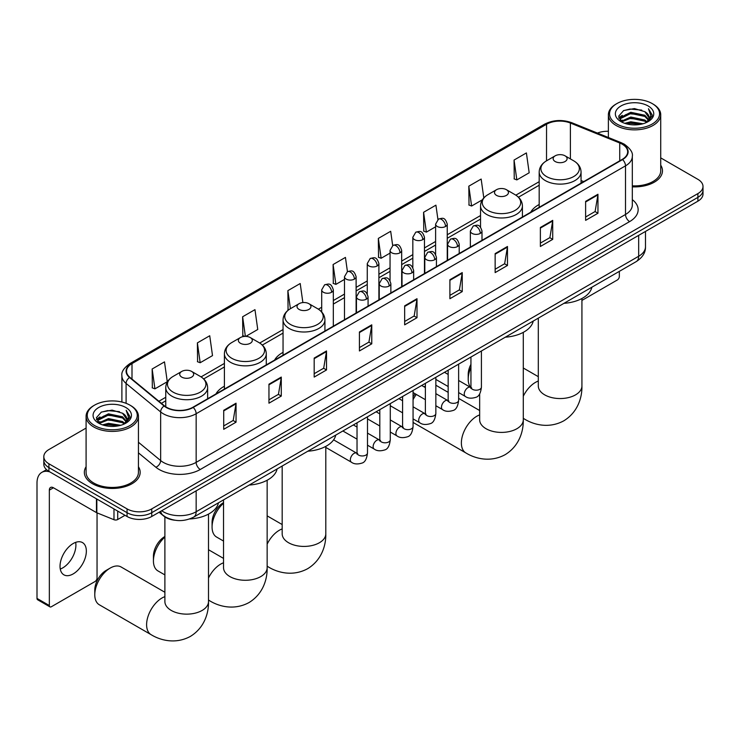 <?xml version="1.0" encoding="UTF-8"?>
<svg xmlns="http://www.w3.org/2000/svg" width="740" height="740" viewBox="0 0 740 740"><rect width="100%" height="100%" fill="white"/><g stroke="black" fill="none" stroke-linecap="round" stroke-linejoin="round"><path stroke-width="1.11" d="M224.405 386.234A30.821 17.797 0 0 0 215.941 393.948M283.05 352.379A30.821 17.797 0 0 0 274.586 360.093M539.183 204.499A30.821 17.797 0 0 0 530.719 212.223M174.816 520.22A17.445 10.073 180 0 1 163.771 516.095L159.1 512.246M86.09 428.081L48.923 449.541A17.445 10.073 0 0 0 43.817 456.663L43.817 464.257A17.445 10.073 0 0 0 48.923 471.38L127.067 516.492A17.445 10.073 0 0 0 151.737 516.492L697.894 201.178A17.445 10.073 0 0 0 703 194.056L703 190.254A17.445 10.073 0 0 1 697.894 197.376A17.445 10.073 0 0 0 703 190.254L703 186.462A17.445 10.073 0 0 0 697.894 179.339L660.727 157.879M43.817 456.663A17.445 10.073 0 0 0 48.923 463.786L127.067 508.898A17.445 10.073 0 0 0 151.737 508.898L151.737 512.7L697.894 197.376L151.737 512.7A17.445 10.073 0 0 1 127.067 512.7A17.445 10.073 0 0 0 151.737 512.7L151.737 516.492M48.923 463.786L48.923 467.588L127.067 512.7L48.923 467.588A17.445 10.073 0 0 1 43.817 460.465A17.445 10.073 0 0 0 48.923 467.588L48.923 471.38M86.09 466.727A27.917 16.114 0 0 0 84.342 472.333A27.917 16.114 0 0 0 92.519 483.729A27.917 16.114 0 0 0 122.942 487.225A27.917 16.114 0 0 0 140.174 472.333A27.917 16.114 0 0 0 138.435 466.727A27.917 16.114 0 0 1 140.174 472.333A27.917 16.114 0 0 1 122.942 487.225A27.917 16.114 0 0 1 92.519 483.729A27.917 16.114 0 0 1 84.342 472.333A27.917 16.114 0 0 1 86.09 466.727M622.22 144.198A18.611 10.748 180 0 1 627.668 151.792A18.611 10.748 180 0 1 622.22 159.387L192.863 407.278A18.611 10.748 180 0 1 164.465 405.844L129.907 377.354A18.611 10.748 180 0 1 126.54 371.184A18.611 10.748 180 0 1 131.998 363.59L546.555 124.246A18.611 10.748 180 0 1 570.392 123.044L619.732 142.987A18.611 10.748 180 0 1 622.22 144.198M622.543 144.004A19.074 11.017 0 0 0 620 142.774L570.651 122.822A19.074 11.017 0 0 0 546.222 124.052L131.665 363.396A19.074 11.017 0 0 0 129.528 377.502L164.077 405.992A19.074 11.017 0 0 0 193.196 407.463L622.543 159.581A19.074 11.017 0 0 0 622.543 144.004M223.711 410.312L223.711 429.311L236.051 422.189L236.051 403.189L223.711 410.312M223.711 425.935L233.211 420.45L235.995 403.818A4.653 2.683 -120 0 0 236.051 403.189M233.128 420.505L236.051 422.189M268.953 384.199L268.953 403.189L281.283 396.067L281.283 377.076L268.953 384.199M268.953 399.822L278.453 394.337L281.237 377.705A4.653 2.683 -120 0 0 281.283 377.076M278.37 394.383L281.283 396.067M314.186 358.077L314.186 377.076L326.525 369.954L326.525 350.954L314.186 358.077M314.186 373.7L323.685 368.215L326.479 351.583A4.653 2.683 -120 0 0 326.525 350.954M323.602 368.261L326.525 369.954M359.427 331.964L359.427 350.954L371.767 343.832L371.767 324.832L359.427 331.964M359.427 347.587L368.927 342.102L371.711 325.471A4.653 2.683 -120 0 0 371.767 324.832M368.844 342.148L371.767 343.832M585.618 201.373L585.618 220.363L597.957 213.24L597.957 194.25L585.618 201.373M585.618 216.996L595.117 211.511L597.902 194.879A4.653 2.683 -120 0 0 597.957 194.25M595.034 211.557L597.957 213.24M540.376 227.485L540.376 246.485L552.715 239.362L552.715 220.363L540.376 227.485M540.376 243.108L549.885 237.623L552.669 220.992A4.653 2.683 -120 0 0 552.715 220.363M549.802 237.679L552.715 239.362M495.143 253.607L495.143 272.598L507.474 265.475L507.474 246.485L495.143 253.607M495.143 269.231L504.643 263.745L507.427 247.114A4.653 2.683 -120 0 0 507.474 246.485M504.56 263.792L507.474 265.475M449.901 279.72L449.901 298.72L462.241 291.597L462.241 272.598L449.901 279.72M449.901 295.353L459.401 289.858L462.186 273.236A4.653 2.683 -120 0 0 462.241 272.598M459.318 289.914L462.241 291.597M404.66 305.842L404.66 324.841L416.999 317.71L416.999 298.72L404.66 305.842M404.66 321.465L414.169 315.98L416.953 299.349A4.653 2.683 -120 0 0 416.999 298.72M414.086 316.026L416.999 317.71M632.321 186.85A27.917 16.114 0 0 0 662.476 170.792A27.917 16.114 0 0 0 660.727 165.177A27.917 16.114 0 0 1 662.476 170.792A27.917 16.114 0 0 1 632.321 186.85M151.737 508.898L697.894 193.584A17.445 10.073 0 0 0 703 186.462M608.382 131.285A17.445 10.073 0 0 0 597.439 133.08M245.791 336.395L257.751 329.485L254.967 309.644L242.628 316.766L242.831 335.646M197.386 342.879L200.179 362.73L212.51 355.607L209.725 335.757L197.386 342.879L197.589 361.758M152.153 369.001L154.938 388.851L167.277 381.72L164.493 361.879L152.153 369.001L152.347 387.88M392.681 245.55L390.683 231.287L378.344 238.41L378.538 257.289M437.923 219.475L435.916 205.165L423.585 212.288L423.779 231.176M483.803 197.904L481.157 179.052L468.818 186.175L469.021 205.054M514.06 160.053L516.844 179.903L529.183 172.781L526.399 152.93L514.06 160.053L514.254 178.932M302.882 302.577L300.209 283.522L287.869 290.644L288.064 309.524M347.439 271.663L345.441 257.409L333.102 264.532L333.305 283.411M333.102 264.532L335.886 284.373L344.479 279.415M335.886 284.373L333.102 283.337M378.344 238.41L381.128 258.26L390.045 253.108M381.128 258.26L378.344 257.215M423.585 212.288L426.37 232.138L435.61 226.801M426.37 232.138L423.585 231.102M468.818 186.175L471.602 206.025L482.332 199.828M471.602 206.025L468.818 204.98M516.844 179.903L514.06 178.858M288.739 309.773L287.869 309.45M287.869 290.644L290.404 308.7A19.231 11.109 0 0 0 290.385 324.416A19.231 11.109 0 0 0 317.589 324.416A19.231 11.109 0 0 0 317.589 308.71L308.922 303.705A6.984 4.033 0 0 0 299.053 303.705A6.984 4.033 0 0 0 299.053 309.403A6.984 4.033 0 0 0 308.922 309.403A6.984 4.033 0 0 0 308.922 303.705L317.589 308.71C322.325 311.522 324.768 315.259 324.925 319.921A20.942 12.09 0 0 1 312.002 331.085A20.942 12.09 0 0 1 289.183 328.468A20.942 12.09 0 0 1 283.05 319.921C283.207 315.259 285.649 311.522 290.385 308.71L299.053 303.705M244.829 336.395L242.628 335.572M242.628 316.766L245.384 336.386M200.179 362.73L197.386 361.684M154.938 388.851L152.153 387.806M581.927 300.421L617.28 280.007A2.905 1.684 120 0 0 619.343 276.446L619.343 271.358M616.873 124.015A25.012 14.439 0 0 0 652.236 124.015A25.012 14.439 0 0 0 652.236 103.591L653.059 104.072A26.168 15.115 0 0 1 660.727 114.756A26.168 15.115 0 0 1 644.568 128.714A26.168 15.115 0 0 1 616.05 125.439A26.168 15.115 0 0 1 608.382 114.756A26.168 15.115 0 0 1 616.05 104.072L616.873 103.591A25.012 14.439 0 0 0 616.873 124.015M632.321 185.842A26.168 15.115 0 0 0 660.727 170.792L660.727 114.756M624.754 123.33L630.795 121.785L643.032 123.747M626.484 123.858L630.795 122.97L641.238 124.191M621.017 121.379L630.795 117.031L644.836 120L647.093 121.869M621.6 121.887L630.795 118.224L644.836 121.184L646.473 122.433M620.185 120.583L620.509 117.429L630.795 112.286L644.836 115.255L648.684 119.612M620.065 120.01L620.509 118.622L630.795 113.47L644.836 116.439L648.407 120.176M646.325 122.553A14.541 8.399 0 0 0 649.1 117.623A14.541 8.399 0 0 0 644.836 111.684L649.091 117.91M648.129 105.968A19.194 11.082 0 0 0 621.027 105.94A19.194 11.082 0 0 0 620.897 121.591A19.194 11.082 0 0 0 620.98 121.638A19.194 11.082 0 0 0 648.212 121.591A19.194 11.082 0 0 0 648.129 105.968M644.836 111.684L634.393 108.567L623.654 110.547L618.677 116.171L621.979 122.165M647.509 121.98L652.153 116.097L652.245 115.042L648.471 108.734L650.849 115.801L646.473 122.488M653.059 104.072L652.236 103.591A25.012 14.439 0 0 0 616.873 103.591M648.471 108.734L652.236 115.274M623.404 110.667L629.981 109.048L641.756 110.103M618.871 118.308L621.017 116.624M625.735 114.617L629.981 113.794L641.34 114.728M625.735 119.371L629.981 118.548L641.34 119.473M626.604 123.885L629.981 123.293L641.229 124.191M618.742 117.845L622.266 115.338M620.62 121.036L622.266 120.093M470.945 367.466A21.811 12.589 120 0 0 468.207 379.185L468.207 374.44A15.993 9.232 -60 0 1 470.945 364.33M468.207 379.185A21.811 12.589 120 0 0 470.686 387.446M539.183 207.329L539.183 172.041A20.942 12.09 0 0 0 545.315 180.588A20.942 12.09 0 0 0 568.135 183.206A20.942 12.09 0 0 0 581.057 172.041C580.9 167.379 578.458 163.642 573.722 160.83L565.055 155.826A6.984 4.033 0 0 0 555.185 155.826A6.984 4.033 0 0 0 555.185 161.524A6.984 4.033 0 0 0 565.055 161.524A6.984 4.033 0 0 0 565.055 155.826L573.722 160.83A19.231 11.109 0 0 1 573.722 176.536A19.231 11.109 0 0 1 546.518 176.536A19.231 11.109 0 0 1 546.518 160.83L546.555 124.246M563.963 303.326A31.986 18.472 0 0 0 591.87 287.213M413.068 396.816A15.993 9.232 -60 0 1 415.159 393.791M425.38 386.114A21.811 12.589 120 0 0 424.982 386.336L424.085 386.854L424.982 386.336A21.811 12.589 120 0 0 424.113 386.863M416.296 394.439A21.811 12.589 120 0 0 413.068 399.72M413.068 422.327A21.811 12.589 120 0 0 414.076 423.03L465.895 452.945A21.811 12.589 -60 0 1 462.546 435.471A21.811 12.589 -60 0 1 476.801 416.25A21.811 12.589 -60 0 1 479.659 414.909M496.54 195.388A6.984 4.033 0 0 0 506.41 195.388A6.984 4.033 0 0 0 506.41 189.69L515.077 194.694A19.231 11.109 0 0 1 515.077 210.391A19.231 11.109 0 0 1 487.873 210.391A19.231 11.109 0 0 1 487.873 194.694C483.137 197.506 480.695 201.243 480.538 205.905A20.942 12.09 0 0 0 486.67 214.452A20.942 12.09 0 0 0 509.49 217.07A20.942 12.09 0 0 0 522.412 205.905C522.255 201.243 519.813 197.506 515.077 194.694L506.41 189.69A6.984 4.033 0 0 0 496.54 189.69A6.984 4.033 0 0 0 496.54 195.388M505.318 337.19A31.986 18.472 0 0 0 533.226 321.077M448.163 392.348L435.888 385.253A21.811 12.589 120 0 0 435.851 385.235M223.536 503.237A21.811 12.589 120 0 0 212.075 527.065L212.075 522.32A15.993 9.232 -60 0 1 223.378 502.728L223.378 502.728M212.075 527.065A21.811 12.589 120 0 0 216.589 537.046L223.536 541.06M307.831 451.206A31.986 18.472 0 0 0 335.747 435.092M164.891 537.092A21.811 12.589 120 0 0 153.43 560.92L153.43 556.175A15.993 9.232 -60 0 1 164.733 536.583L164.733 536.583M153.43 560.92A21.811 12.589 120 0 0 157.944 570.91L164.891 574.915M240.407 343.258A6.984 4.033 0 0 0 250.277 343.258A6.984 4.033 0 0 0 250.277 337.56L258.945 342.565A19.231 11.109 0 0 1 258.945 358.271A19.231 11.109 0 0 1 231.74 358.271A19.231 11.109 0 0 1 231.74 342.565C227.004 345.377 224.562 349.114 224.405 353.776A20.942 12.09 0 0 0 230.538 362.322A20.942 12.09 0 0 0 253.357 364.94A20.942 12.09 0 0 0 266.28 353.776C266.123 349.114 263.68 345.377 258.945 342.565L250.277 337.56A6.984 4.033 0 0 0 240.407 337.56A6.984 4.033 0 0 0 240.407 343.258M249.186 485.061A31.986 18.472 0 0 0 277.102 468.947M94.785 594.784L94.785 590.03A15.993 9.232 -60 0 1 106.088 570.448L110.205 568.07A21.811 12.589 120 0 0 94.785 594.784A21.811 12.589 120 0 0 99.299 604.765L151.117 634.679A21.811 12.589 -60 0 1 147.778 617.206A21.811 12.589 -60 0 1 162.023 597.985A21.811 12.589 -60 0 1 164.891 596.644M181.763 377.123A6.984 4.033 0 0 0 191.632 377.123A6.984 4.033 0 0 0 191.632 371.425L200.299 376.429A19.231 11.109 0 0 1 200.299 392.126A19.231 11.109 0 0 1 173.095 392.126A19.231 11.109 0 0 1 173.095 376.429C168.359 379.241 165.917 382.978 165.76 387.631A20.942 12.09 0 0 0 171.893 396.187A20.942 12.09 0 0 0 194.713 398.805A20.942 12.09 0 0 0 207.635 387.631C207.478 382.978 205.036 379.241 200.299 376.429L191.632 371.425A6.984 4.033 0 0 0 181.763 371.425A6.984 4.033 0 0 0 181.763 377.123M189.542 518.981A31.986 18.472 0 0 0 218.457 502.812M164.891 592.268L121.11 566.988A21.811 12.589 120 0 0 110.205 568.07L106.088 570.448M75.674 542.355A18.611 10.748 -60 0 1 62.752 567.885A18.611 10.748 -60 0 1 60.264 569.041M73.186 573.907A18.611 10.748 120 0 0 85.35 557.507A18.611 10.748 120 0 0 82.501 542.596A18.611 10.748 120 0 0 73.186 543.521A18.611 10.748 120 0 0 61.032 559.921A18.611 10.748 120 0 0 63.881 574.832A18.611 10.748 120 0 0 73.186 573.907M117.706 511.09L117.706 519.526L125.004 515.308M49.793 471.889A23.264 13.431 -120 0 0 41.819 472.37A23.264 13.431 -120 0 0 37 483.016L37 598.41L49.34 605.533L49.34 490.139A5.818 3.358 60 0 1 50.542 487.475A5.818 3.358 60 0 1 53.447 487.771L96.45 512.598L96.45 498.825M49.34 605.533A2.905 1.684 120 0 0 49.941 606.865L37.601 599.742A2.905 1.684 -60 0 1 37 598.41M49.941 606.865A2.905 1.684 120 0 0 51.393 606.726L94.988 581.557A2.905 1.684 120 0 0 97.042 577.995L97.042 512.866M117.706 519.526A2.905 1.684 180 0 1 113.988 519.711L96.838 512.783A2.905 1.684 180 0 1 96.45 512.598M94.572 425.555A25.012 14.439 0 0 0 129.944 425.555A25.012 14.439 0 0 0 129.944 405.141L130.767 405.613A26.168 15.115 0 0 1 138.435 416.296A26.168 15.115 0 0 1 122.276 430.255A26.168 15.115 0 0 1 93.758 426.98A26.168 15.115 0 0 1 86.09 416.296A26.168 15.115 0 0 1 93.749 405.613L94.572 405.141A25.012 14.439 0 0 0 94.572 425.555M86.09 416.296L86.09 472.333A26.168 15.115 0 0 0 93.758 483.016A26.168 15.115 0 0 0 122.276 486.291A26.168 15.115 0 0 0 138.435 472.333L138.435 416.296M102.462 424.871L108.493 423.326L120.731 425.287M104.192 425.398L108.493 424.519L118.946 425.731M98.707 422.938L108.493 418.581L122.544 421.541L124.801 423.419M99.299 423.428L108.493 419.765L122.544 422.734L124.172 423.983M97.893 422.124L98.217 418.979L108.493 413.836L122.544 416.796L126.383 421.162M97.763 421.55L98.217 420.163L108.493 415.02L122.544 417.98L126.115 421.726M124.024 424.103A14.541 8.399 0 0 0 126.799 419.173A14.541 8.399 0 0 0 122.544 413.235L126.79 419.46M125.828 407.509A19.194 11.082 0 0 0 98.734 407.49A19.194 11.082 0 0 0 98.605 423.132A19.194 11.082 0 0 0 98.688 423.178A19.194 11.082 0 0 0 125.911 423.132A19.194 11.082 0 0 0 125.828 407.509M122.544 413.235L112.092 410.117L101.362 412.088L96.385 417.712L99.678 423.715M125.217 423.521L129.852 417.638L129.944 416.583L126.17 410.275L128.547 417.342L124.181 424.029M130.767 405.613L129.944 405.141A25.012 14.439 0 0 0 94.572 405.141M126.17 410.275L129.944 416.824M101.112 412.217L107.679 410.589L119.464 411.653M96.57 419.858L98.716 418.174M103.443 416.167L107.679 415.344L119.038 416.269M103.443 420.912L107.679 420.089L119.038 421.023M104.312 425.435L107.679 424.834L118.927 425.74M96.45 419.386L99.965 416.888M98.318 422.577L99.965 421.634M161.69 510.748A23.264 13.431 0 0 0 163.253 511.747A23.264 13.431 0 0 0 196.156 511.747L638.666 256.262A23.264 13.431 0 0 0 645.484 246.771C645.65 252.543 642.579 257.483 636.261 261.59L193.751 517.075A11.636 6.716 60 0 0 196.156 511.747L196.156 490.851M638.666 235.366L638.666 256.262A11.636 6.716 60 0 1 636.261 261.59M160.746 511.294A11.636 7.779 129.5 0 0 162.781 515.077L159.248 512.163M697.894 201.178L697.894 193.584M127.067 516.492L127.067 508.898M632.321 199.652A29.082 16.789 180 0 1 629.62 221.602L200.272 469.484A5.818 3.358 60 0 1 196.156 462.361L625.513 214.48A23.264 13.431 0 0 0 632.321 204.98L632.321 156.353A23.264 13.431 180 0 1 625.513 165.853A5.818 3.358 -120 0 0 622.543 159.581M200.272 469.484A29.082 16.789 180 0 1 159.146 469.484A29.082 16.789 180 0 1 155.881 467.245L138.435 452.852M164.077 405.992A5.818 3.894 129.5 0 0 160.645 411.94L160.645 460.567A23.264 13.431 0 0 0 163.253 462.361A23.264 13.431 0 0 0 196.156 462.361L196.156 413.734A23.264 13.431 180 0 1 160.645 411.94L126.096 383.45A23.264 13.431 180 0 1 121.887 375.744L121.887 402.024M632.321 156.353C633.098 152.718 630.424 148.666 624.301 144.189L621.249 142.709A5.818 2.72 112 0 0 620 142.774M621.249 142.709L571.9 122.757C562.271 119.353 553.122 119.843 544.464 124.246A5.818 3.358 60 0 1 546.222 124.052M131.665 363.396A5.818 3.358 -120 0 0 129.907 363.59C123.867 367.928 121.203 371.98 121.887 375.744M129.528 377.502A5.818 3.894 129.5 0 0 126.096 383.45L126.096 403.319M571.9 122.757A5.818 2.72 112 0 0 570.651 122.822M193.196 407.463A5.818 3.358 60 0 1 196.156 413.734L625.513 165.853L625.513 214.48A5.818 3.358 60 0 0 629.62 221.602M138.435 442.252L160.645 460.567A5.818 3.894 -50.5 0 1 155.881 467.245M131.998 363.59L131.998 379.074M619.732 142.987L619.732 160.821M570.392 123.044L570.392 158.906M583.721 181.615L581.057 180.542M539.183 181.689L515.845 195.156M480.538 215.544L447.247 234.765M435.61 241.481L424.464 247.918M412.828 254.634L401.681 261.072M390.045 267.788L378.899 274.226M367.262 280.941L356.116 287.379M344.479 294.095L333.324 300.532M321.697 307.257L318.357 309.181M283.05 329.568L259.712 343.036M224.405 363.423L201.067 376.891M165.76 397.278L158.887 401.246M404.66 306.443L416.953 299.349M449.901 280.321L462.186 273.236M495.143 254.209L507.427 247.114M540.376 228.087L552.669 220.992M585.618 201.974L597.902 194.879M359.427 332.565L371.711 325.471M314.186 358.678L326.479 351.583M268.953 384.8L281.237 377.705M223.711 410.913L235.995 403.818M581.927 298.507L581.927 385.956A21.811 12.589 180 0 1 575.544 394.864A21.811 12.589 180 0 1 544.696 394.864A21.811 12.589 180 0 1 538.304 385.956L538.359 386.807M523.282 396.27A21.811 12.589 -60 0 1 535.446 382.395A21.811 12.589 -60 0 1 538.304 381.054M581.927 385.956C582.223 396.908 578.153 412.032 563.797 420.82C549.006 428.858 533.873 424.825 524.54 419.09A21.811 12.589 -60 0 1 523.282 418.174M523.282 332.362L523.282 419.811A21.811 12.589 180 0 1 516.899 428.719A21.811 12.589 180 0 1 486.051 428.719A21.811 12.589 180 0 1 479.659 419.811L479.714 420.671M325.794 446.377L325.794 533.827A21.811 12.589 180 0 1 319.412 542.735A21.811 12.589 180 0 1 288.563 542.735A21.811 12.589 180 0 1 282.18 533.827L282.227 534.687M267.149 544.14A21.811 12.589 -60 0 1 279.313 530.265A21.811 12.589 -60 0 1 282.18 528.924M325.794 533.827C326.09 544.788 322.02 559.912 307.664 568.69C292.883 576.738 277.75 572.695 268.407 566.97A21.811 12.589 -60 0 1 267.149 566.054M267.149 480.241L267.149 567.691A21.811 12.589 180 0 1 260.767 576.59A21.811 12.589 180 0 1 229.918 576.59A21.811 12.589 180 0 1 223.536 567.691L223.582 568.542M208.504 578.005A21.811 12.589 -60 0 1 220.668 564.13A21.811 12.589 -60 0 1 223.536 562.788M267.149 567.691C267.445 578.643 263.375 593.767 249.019 602.554C234.238 610.593 219.105 606.56 209.762 600.824A21.811 12.589 -60 0 1 208.504 599.909M208.504 514.096L208.504 601.546A21.811 12.589 180 0 1 202.122 610.454A21.811 12.589 180 0 1 171.273 610.454A21.811 12.589 180 0 1 164.891 601.546L164.937 602.397M480.297 233.396A5.818 3.358 0 0 0 481.999 231.028C479.64 223.563 477.346 225.053 473.276 225.987A5.818 3.358 60 0 1 476.181 226.274A5.818 3.358 -120 0 1 480.297 233.396A5.818 3.358 0 0 1 472.065 233.396A5.818 3.358 0 0 1 470.363 231.028L473.276 225.987M458.634 392.579L465.34 396.446A5.236 3.025 -60 0 1 464.535 392.256A5.236 3.025 -60 0 1 467.957 387.64A5.236 3.025 -60 0 1 468.189 387.519A5.236 3.025 -60 0 1 470.575 387.381L458.634 380.49M471.25 387.908L470.779 388.296L470.945 387.168A5.236 3.025 -0 0 0 472.481 389.305A5.236 3.025 -0 0 0 479.64 389.434A5.236 3.025 -0 0 0 481.416 387.168C480.695 393.245 478.817 396.64 475.765 397.352C471.399 398.684 467.921 398.379 465.34 396.446M457.514 246.55A5.818 3.358 0 0 0 459.216 244.182C456.858 236.717 454.564 238.206 450.493 239.14A5.818 3.358 60 0 1 453.398 239.427A5.818 3.358 -120 0 1 457.514 246.55A5.818 3.358 0 0 1 449.282 246.55A5.818 3.358 0 0 1 447.58 244.182L450.493 239.14M435.851 405.733L442.557 409.599A5.236 3.025 -60 0 1 441.752 405.409A5.236 3.025 -60 0 1 445.175 400.793A5.236 3.025 -60 0 1 445.406 400.673A5.236 3.025 -60 0 1 447.793 400.534L435.851 393.643M448.459 401.062L447.996 401.45L448.163 400.322A5.236 3.025 -0 0 0 449.698 402.458A5.236 3.025 -0 0 0 456.858 402.588A5.236 3.025 -0 0 0 458.634 400.322C457.912 406.399 456.034 409.793 452.982 410.506C448.607 411.838 445.138 411.532 442.557 409.599M434.722 259.703A5.818 3.358 0 0 0 436.434 257.335C434.065 249.87 431.772 251.36 427.702 252.294A5.818 3.358 60 0 1 430.615 252.581A5.818 3.358 -120 0 1 434.722 259.703A5.818 3.358 0 0 1 426.499 259.703A5.818 3.358 0 0 1 424.797 257.335L427.702 252.294M413.068 418.886L419.774 422.753A5.236 3.025 -60 0 1 418.97 418.562A5.236 3.025 -60 0 1 422.392 413.947A5.236 3.025 -60 0 1 422.623 413.827A5.236 3.025 -60 0 1 425.01 413.688L413.068 406.796M425.676 414.215L425.213 414.604L425.38 413.475A5.236 3.025 -0 0 0 426.915 415.612A5.236 3.025 -0 0 0 434.075 415.741A5.236 3.025 -0 0 0 435.851 413.475C435.129 419.552 433.252 422.947 430.199 423.659C425.824 424.991 422.346 424.686 419.774 422.753M411.94 272.866A5.818 3.358 0 0 0 413.651 270.489C411.283 263.024 408.989 264.513 404.919 265.447A5.818 3.358 60 0 1 407.832 265.734A5.818 3.358 -120 0 1 411.94 272.866A5.818 3.358 0 0 1 403.716 272.866A5.818 3.358 0 0 1 402.014 270.489L404.919 265.447M390.285 432.04L396.992 435.906A5.236 3.025 -60 0 1 396.187 431.716A5.236 3.025 -60 0 1 399.609 427.1A5.236 3.025 -60 0 1 399.841 426.98A5.236 3.025 -60 0 1 402.218 426.841L390.285 419.95M402.893 427.368L402.43 427.757L402.597 426.629A5.236 3.025 -0 0 0 404.132 428.765A5.236 3.025 -0 0 0 411.292 428.895A5.236 3.025 -0 0 0 413.068 426.629C412.346 432.706 410.469 436.101 407.416 436.813C403.041 438.145 399.563 437.839 396.992 435.906M389.157 286.019A5.818 3.358 0 0 0 390.859 283.642C388.5 276.177 386.206 277.667 382.136 278.601A5.818 3.358 60 0 1 385.05 278.897A5.818 3.358 -120 0 1 389.157 286.019A5.818 3.358 0 0 1 380.934 286.019A5.818 3.358 0 0 1 379.232 283.642L382.136 278.601M367.493 445.193L374.209 449.06A5.236 3.025 -60 0 1 373.404 444.87A5.236 3.025 -60 0 1 376.817 440.254A5.236 3.025 -60 0 1 377.058 440.134A5.236 3.025 -60 0 1 379.435 439.995L367.493 433.104M380.11 440.522L379.648 440.911L379.814 439.782A5.236 3.025 -0 0 0 381.35 441.919A5.236 3.025 -0 0 0 388.509 442.048A5.236 3.025 -0 0 0 390.285 439.782C389.564 445.859 387.677 449.254 384.634 449.966C380.258 451.298 376.78 450.993 374.209 449.06M366.374 299.173A5.818 3.358 0 0 0 368.076 296.796C365.717 289.331 363.423 290.82 359.353 291.754A5.818 3.358 60 0 1 362.267 292.05A5.818 3.358 -120 0 1 366.374 299.173A5.818 3.358 0 0 1 358.151 299.173A5.818 3.358 0 0 1 356.449 296.796L359.353 291.754M325.794 447.423L351.417 462.213A5.236 3.025 -60 0 1 350.621 458.023A5.236 3.025 -60 0 1 354.035 453.407A5.236 3.025 -60 0 1 354.266 453.287A5.236 3.025 -60 0 1 356.652 453.148L333.611 439.847M357.328 453.675L356.865 454.064L357.032 452.936A5.236 3.025 -0 0 0 358.558 455.072A5.236 3.025 -0 0 0 365.726 455.202A5.236 3.025 -0 0 0 367.493 452.936C366.781 459.013 364.894 462.408 361.851 463.12C357.476 464.452 353.998 464.147 351.417 462.213M445.545 226.486A5.818 3.358 0 0 0 447.247 224.118C444.888 216.654 442.594 218.143 438.524 219.077A5.818 3.358 60 0 1 441.429 219.364A5.818 3.358 -120 0 1 445.545 226.486A5.818 3.358 0 0 1 437.322 226.486A5.818 3.358 0 0 1 435.61 224.118L438.524 219.077M422.762 239.64A5.818 3.358 0 0 0 424.464 237.272C422.105 229.807 419.811 231.296 415.741 232.231A5.818 3.358 60 0 1 418.646 232.517A5.818 3.358 -120 0 1 422.762 239.64A5.818 3.358 0 0 1 414.529 239.64A5.818 3.358 0 0 1 412.828 237.272L415.741 232.231M399.979 252.803A5.818 3.358 0 0 0 401.681 250.425C399.322 242.961 397.029 244.45 392.959 245.384A5.818 3.358 60 0 1 395.863 245.671A5.818 3.358 -120 0 1 399.979 252.803A5.818 3.358 0 0 1 391.747 252.803A5.818 3.358 0 0 1 390.045 250.425L392.959 245.384M377.187 265.956A5.818 3.358 0 0 0 378.899 263.579C376.531 256.114 374.236 257.603 370.167 258.538A5.818 3.358 60 0 1 373.08 258.824A5.818 3.358 -120 0 1 377.187 265.956A5.818 3.358 0 0 1 368.964 265.956A5.818 3.358 0 0 1 367.262 263.579L370.167 258.538M354.404 279.11A5.818 3.358 0 0 0 356.116 276.732C353.748 269.268 351.454 270.757 347.384 271.691A5.818 3.358 60 0 1 350.298 271.987A5.818 3.358 -120 0 1 354.404 279.11A5.818 3.358 0 0 1 346.181 279.11A5.818 3.358 0 0 1 344.479 276.732L347.384 271.691M331.622 292.263A5.818 3.358 0 0 0 333.324 289.886C330.965 282.421 328.671 283.91 324.601 284.845A5.818 3.358 60 0 1 327.515 285.141A5.818 3.358 -120 0 1 331.622 292.263A5.818 3.358 0 0 1 323.399 292.263A5.818 3.358 0 0 1 321.697 289.886L324.601 284.845M49.34 490.139L53.447 487.771M96.838 499.047L96.838 512.783M113.988 519.711L113.988 508.944M193.751 517.075C184.389 521.774 175.029 521.774 165.667 517.075L162.781 515.077M645.484 246.771L645.484 231.435M544.464 124.246L129.907 363.59M539.183 185.231L518.453 197.201M480.538 219.086L447.247 238.308M435.61 245.023L424.464 251.461M412.828 258.177L401.681 264.615M390.045 271.33L378.899 277.768M367.262 284.484L356.116 290.922M344.479 297.637L333.324 304.075M321.697 310.791L320.966 311.216M283.05 333.102L262.321 345.071M224.405 366.966L203.676 378.936M165.76 400.821L161.412 403.328M620.018 120.379L620.018 119.408M608.382 137.511L608.382 114.756M524.54 419.09L523.282 418.368M581.057 183.159L581.057 172.041M539.183 172.041C539.34 167.379 541.782 163.642 546.518 160.83L555.185 155.826M538.304 376.669L523.282 368.002M538.304 318.144L538.304 385.956M523.282 419.811C523.578 430.763 519.508 445.887 505.152 454.675C490.361 462.713 475.228 458.68 465.895 452.945M522.412 217.014L522.412 205.905M480.538 227.171L480.538 205.905M496.54 189.69L487.873 194.694M479.659 410.534L458.634 398.388M479.659 393.837L479.659 419.811M268.407 566.97L267.149 566.239M324.925 331.03L324.925 319.921M283.05 355.209L283.05 319.921M282.18 524.549L267.149 515.873M282.18 466.015L282.18 533.827M209.762 600.824L208.504 600.103M266.28 364.885L266.28 353.776M224.405 389.064L224.405 353.776M240.407 337.56L231.74 342.565M223.536 558.404L208.504 549.727M223.536 499.879L223.536 567.691M208.504 601.546C208.8 612.498 204.73 627.622 190.374 636.409C175.593 644.448 160.46 640.415 151.117 634.679M207.635 398.749L207.635 387.631M165.76 406.787L165.76 387.631M181.763 371.425L173.095 376.429M164.891 516.918L164.891 601.546M471.639 387.797L470.575 387.381M481.416 350.991L481.416 387.168M481.999 240.343L481.999 231.028M448.163 386.53L435.851 379.426M470.945 357.032L470.945 387.168M470.363 247.058L470.363 231.028M448.163 374.44L444.481 372.312M448.856 400.96L447.793 400.534M458.634 364.145L458.634 400.322M459.216 253.496L459.216 244.182M425.38 399.683L413.068 392.579M448.163 370.185L448.163 400.322M447.58 260.212L447.58 244.182M425.38 387.594L421.698 385.466M426.064 414.113L425.01 413.688M435.851 377.298L435.851 413.475M436.434 266.65L436.434 257.335M402.597 412.837L390.285 405.733M425.38 383.339L425.38 413.475M424.797 273.365L424.797 257.335M402.597 400.747L398.906 398.62M403.282 427.267L402.218 426.841M413.068 390.452L413.068 426.629M413.651 279.812L413.651 270.489M379.814 425.99L367.493 418.886M402.597 396.492L402.597 426.629M402.014 286.528L402.014 270.489M379.814 413.901L376.124 411.773M380.499 440.42L379.435 439.995M390.285 403.605L390.285 439.782M390.859 292.966L390.859 283.642M357.032 439.144L342.87 430.976M379.814 409.646L379.814 439.782M379.232 299.682L379.232 283.642M357.032 427.063L353.341 424.927M357.716 453.574L356.652 453.148M367.493 416.759L367.493 452.936M368.076 306.12L368.076 296.796M357.032 422.799L357.032 452.936M356.449 312.835L356.449 296.796M447.247 260.406L447.247 224.118M435.61 254.366L435.61 224.118M424.464 273.56L424.464 237.272M412.828 267.519L412.828 237.272M401.681 286.713L401.681 250.425M390.045 280.673L390.045 250.425M378.899 299.876L378.899 263.579M367.262 293.826L367.262 263.579M356.116 313.029L356.116 276.732M344.479 319.745L344.479 276.732M333.324 326.183L333.324 289.886M321.697 311.966L321.697 289.886M41.819 472.37L46.527 469.65M97.717 421.92L97.717 420.958"/></g></svg>
